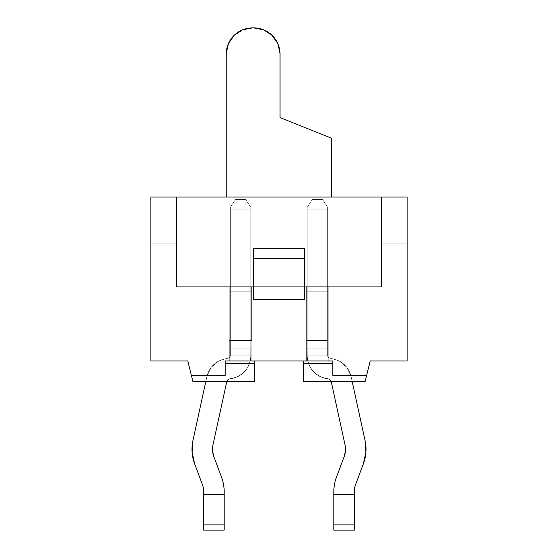 <?xml version="1.0" encoding="UTF-8"?>
<svg xmlns="http://www.w3.org/2000/svg" width="558" height="558" viewBox="0 0 558 558"><rect width="100%" height="100%" fill="white"/><g stroke="black" fill="none" stroke-linecap="round" stroke-linejoin="round"><path stroke-width="0.42" stroke-dasharray="2.79 2.09" d="M307.186 355.871L307.186 207.262L307.186 355.871L327.679 355.871L327.679 296.94L307.186 296.94L307.186 340.499L327.679 340.499L307.186 340.499L307.186 291.813L327.679 291.813L327.679 296.94L307.186 296.94L327.679 296.94L327.679 291.813L307.186 291.813L327.679 291.813L307.186 291.813L307.186 209.822L327.679 209.822L327.679 291.813L307.186 291.813L307.186 207.262L312.306 199.576L322.559 199.576L327.679 207.262L327.679 209.822L307.186 209.822L327.679 209.822L327.679 207.262L322.559 199.576L312.306 199.576L322.559 199.576L312.306 199.576L307.186 207.262L307.186 209.822L327.679 209.822L327.679 291.813L307.186 291.813L327.679 291.813L307.186 291.813L307.186 296.94L327.679 296.94L327.679 340.499L307.186 340.499L327.679 340.499L307.186 340.499L307.186 348.185L327.679 348.185L307.186 348.185L307.186 355.871L327.679 355.871L307.186 355.871L327.679 355.871L328.627 357.859L337.339 360.112L328.627 357.859L327.679 355.871L307.186 355.871L307.235 357.385L307.186 355.871L327.679 355.871L307.186 355.871L327.679 355.871L327.679 348.185L307.186 348.185L307.235 357.385L307.758 360.991L307.186 356.283L307.186 340.499L327.679 340.499L327.679 348.185L307.186 348.185L307.186 340.499L327.679 340.499L307.186 340.499L307.186 207.262L312.306 199.576L307.186 207.262L307.186 355.871L327.679 355.871L327.679 348.185L327.692 356.13L327.679 294.98L327.679 296.94L307.186 296.94L307.186 340.499L327.679 340.499L307.186 340.499L307.186 291.813L327.679 291.813L327.679 294.98L327.679 207.262L325.635 204.186L327.679 207.262L327.679 296.94L307.186 296.94L327.679 296.94L327.679 291.813L307.186 291.813L327.679 291.813L307.186 291.813L307.186 209.822L327.679 209.822L327.679 291.813L307.186 291.813L307.186 207.262L312.306 199.576L322.559 199.576L327.679 207.262L327.679 209.822L307.186 209.822L327.679 209.822L327.679 207.262L322.559 199.576L312.306 199.576L322.559 199.576L312.306 199.576L307.186 207.262L307.186 209.822L327.679 209.822L327.679 291.813L307.186 291.813L327.679 291.813L307.186 291.813L307.186 296.94L327.679 296.94L327.679 340.499L307.186 340.499L327.679 340.499L307.186 340.499L307.186 348.185L327.679 348.185L307.186 348.185L307.186 355.871L327.679 355.871L307.186 355.871L327.679 355.871L327.881 356.862L327.692 356.137L327.881 356.862L330.078 358.424L327.881 356.862L328.627 357.859L337.339 360.112L328.627 357.859L327.679 355.871L307.186 355.871L307.235 357.385L307.402 359.052L307.186 355.871L327.679 355.871L307.186 355.871L327.679 355.871L327.679 348.185L307.186 348.185L307.235 357.385L307.758 360.991L310.52 367.813L315.277 373.414L321.561 377.236L328.732 378.882L331.061 380.891L345.165 445.507L331.061 380.891L328.732 378.882L331.061 380.891L345.158 445.493A20.5 20.5 0 0 1 344.216 456.486L336.432 477.299A40.992 40.992 0 0 0 333.83 491.668L333.83 494.228L354.33 494.228L354.33 530.1L354.33 524.883L333.83 524.883L354.33 524.883L354.33 530.1L354.33 524.883L333.83 524.883L333.83 494.228L354.33 494.228L354.33 491.668A20.5 20.5 0 0 1 355.627 484.484L363.411 463.684L365.902 452.259L365.065 440.583L351.094 376.524L346.888 367.443L339.229 360.991L307.758 360.991L310.52 367.813L315.277 373.414L321.561 377.236L328.732 378.882A23.059 23.059 0 0 1 307.758 360.991L339.229 360.991L307.758 360.991L307.402 359.052L307.758 360.991A23.059 23.059 0 0 0 328.732 378.882L331.061 380.891L328.732 378.882L331.061 380.891L345.158 445.493A20.5 20.5 0 0 1 344.216 456.486A20.5 20.5 0 0 0 345.158 445.493L331.061 380.891L345.158 445.493A20.5 20.5 0 0 1 344.216 456.486L336.432 477.299A40.992 40.992 0 0 0 333.83 491.668L333.83 494.228L333.83 491.668L333.83 494.228L354.33 494.228L354.33 524.883L333.83 524.883L333.83 494.228L354.33 494.228L354.33 491.668L354.33 530.1L354.33 524.883L333.83 524.883L333.83 494.228L354.33 494.228L354.33 528.614L354.33 491.668A20.5 20.5 0 0 1 355.627 484.484A20.5 20.5 0 0 0 354.33 491.668A20.5 20.5 0 0 1 355.627 484.484L363.411 463.684A40.992 40.992 0 0 0 365.065 440.583L351.094 376.524L346.888 367.443L339.229 360.991L307.758 360.991L307.186 356.283L307.186 340.499L327.679 340.499L327.679 348.185L307.186 348.185L307.186 340.499L327.679 340.499L307.186 340.499L307.186 207.262L312.306 199.576L307.186 207.262L307.186 355.871L327.679 355.871L327.679 348.185L327.692 356.13L327.679 294.98L327.679 296.94L307.186 296.94L307.186 340.499L327.679 340.499L307.186 340.499L307.186 291.813L327.679 291.813L327.679 294.98L327.679 207.262L325.635 204.186L327.679 207.262L327.679 296.94L307.186 296.94L327.679 296.94L327.679 291.813L307.186 291.813L327.679 291.813L307.186 291.813L307.186 209.822L327.679 209.822L327.679 291.813L307.186 291.813L307.186 207.262L312.306 199.576L322.559 199.576L327.679 207.262L327.679 209.822L307.186 209.822L327.679 209.822L327.679 207.262L322.559 199.576L312.306 199.576L322.559 199.576L312.306 199.576L307.186 207.262L307.186 209.822L327.679 209.822L327.679 291.813L307.186 291.813L327.679 291.813L307.186 291.813L307.186 296.94L327.679 296.94L327.679 340.499L307.186 340.499L327.679 340.499L307.186 340.499L307.186 348.185L327.679 348.185L307.186 348.185L307.186 355.871L327.679 355.871L307.186 355.871L327.679 355.871L327.881 356.862L327.692 356.137L327.881 356.862L330.078 358.424L327.881 356.862L328.627 357.859L337.339 360.112L328.627 357.859L327.679 355.871L307.186 355.871L307.402 359.052L307.186 355.871L327.679 355.871L307.186 355.871L327.679 355.871L327.679 348.185L307.186 348.185L307.186 356.262L307.758 360.991L310.52 367.813L315.277 373.414L321.561 377.236L328.732 378.882L331.061 380.891L328.732 378.882A23.059 23.059 0 0 1 307.758 360.991L310.52 367.813L315.277 373.414L321.561 377.236L328.732 378.882L331.061 380.891L345.158 445.493A20.5 20.5 0 0 1 344.216 456.486L336.432 477.299A40.992 40.992 0 0 0 333.83 491.668A40.992 40.992 0 0 1 336.432 477.299A40.992 40.992 0 0 0 333.83 491.668L333.83 494.228L354.33 494.228L354.33 524.883L333.83 524.883L354.33 524.883L333.83 524.883L333.83 530.1L333.83 491.668L333.83 494.228L354.33 494.228L354.33 491.668A20.5 20.5 0 0 1 355.627 484.484L363.411 463.684L355.627 484.484L363.411 463.684L365.902 452.259L365.065 440.583L351.094 376.524A23.059 23.059 0 0 0 339.229 360.991L332.582 358.731L339.229 360.991A23.059 23.059 0 0 1 351.094 376.524L346.888 367.443L339.229 360.991L307.758 360.991L339.229 360.991L307.758 360.991L307.402 359.052L307.758 360.991A23.059 23.059 0 0 0 328.732 378.882L331.061 380.891L345.158 445.493A20.5 20.5 0 0 1 344.216 456.486L336.432 477.299A40.992 40.992 0 0 0 333.83 491.668L333.83 494.228L354.33 494.228L354.33 491.668L354.33 530.1L354.33 524.883L333.83 524.883L333.83 494.228L354.33 494.228L354.33 528.614L354.33 491.668A20.5 20.5 0 0 1 355.627 484.484A20.5 20.5 0 0 0 354.33 491.668A20.5 20.5 0 0 1 355.627 484.484L363.411 463.684L365.902 452.259L365.065 440.583A40.992 40.992 0 0 1 363.411 463.684A40.992 40.992 0 0 0 365.065 440.583L351.094 376.524L346.888 367.443L339.229 360.991L307.758 360.991L307.186 356.283L307.186 340.499L327.679 340.499L327.679 348.185L307.186 348.185L307.186 340.499L327.679 340.499L307.186 340.499L307.186 207.262L312.306 199.576L307.186 207.262L307.186 355.871L327.679 355.871L327.679 348.185L327.692 356.13L327.679 294.98L327.679 296.94L307.186 296.94L307.186 340.499L327.679 340.499L307.186 340.499L307.186 291.813L327.679 291.813L327.679 294.98L327.679 207.262L325.635 204.186L327.679 207.262L327.679 296.94L307.186 296.94L327.679 296.94L327.679 291.813L307.186 291.813L327.679 291.813L307.186 291.813L307.186 209.822L327.679 209.822L327.679 291.813L307.186 291.813L307.186 207.262L312.306 199.576L322.559 199.576L327.679 207.262L327.679 209.822L307.186 209.822L327.679 209.822L327.679 207.262L322.559 199.576L312.306 199.576L322.559 199.576L312.306 199.576L307.186 207.262L307.186 209.822L327.679 209.822L327.679 291.813L307.186 291.813L327.679 291.813L307.186 291.813L307.186 296.94L327.679 296.94L327.679 340.499L307.186 340.499L327.679 340.499L307.186 340.499L307.186 348.185L327.679 348.185L307.186 348.185L307.186 355.871L327.679 355.871L307.186 355.871L327.679 355.871L327.881 356.862L327.692 356.137L327.881 356.862L330.078 358.424L327.881 356.862L328.627 357.859L337.339 360.112L328.627 357.859L327.679 355.871L307.186 355.871L307.402 359.052L307.186 355.871L327.679 355.871L307.186 355.871L327.679 355.871L327.679 348.185L307.186 348.185L307.186 356.262L307.758 360.991L310.52 367.813L315.277 373.414L321.561 377.236L328.732 378.882L331.061 380.891L345.158 445.493L331.061 380.891L328.732 378.882A23.059 23.059 0 0 1 307.758 360.991L310.52 367.813L315.277 373.414L321.561 377.236L328.732 378.882L331.061 380.891L328.732 378.882A23.059 23.059 0 0 1 307.758 360.991L339.229 360.991L332.582 358.731L339.229 360.991A23.059 23.059 0 0 1 351.094 376.524L365.065 440.583L351.094 376.524A23.059 23.059 0 0 0 339.229 360.991L307.758 360.991L307.402 359.052L307.758 360.991A23.059 23.059 0 0 0 328.732 378.882L321.561 377.236L328.732 378.882A23.059 23.059 0 0 1 307.758 360.991L307.186 355.871M352.175 381.491L351.094 376.524L346.888 367.443L339.229 360.991L307.758 360.991L310.52 367.813L315.277 373.414L321.561 377.236L315.277 373.414L310.52 367.813L307.758 360.991L339.229 360.991L307.758 360.991L307.235 357.385L307.758 360.991L339.229 360.991L332.582 358.731L339.229 360.991A23.059 23.059 0 0 1 351.094 376.524L346.888 367.443L339.229 360.991L307.758 360.991L339.229 360.991L332.582 358.731L339.229 360.991A23.059 23.059 0 0 1 351.094 376.524L365.065 440.583L351.094 376.524A23.059 23.059 0 0 0 339.229 360.991L346.888 367.443L339.229 360.991A23.059 23.059 0 0 1 351.094 376.524L346.888 367.443L351.094 376.524L365.065 440.583A40.992 40.992 0 0 1 363.411 463.684L355.627 484.484L363.411 463.684L365.902 452.259L365.065 440.583L352.175 381.491M333.83 530.1L333.83 524.883L354.33 524.883L333.83 524.883L333.83 530.1L333.83 494.228L354.33 494.228L354.33 524.883L333.83 524.883L333.83 530.1L333.83 491.668A40.992 40.992 0 0 1 336.432 477.299A40.992 40.992 0 0 0 333.83 491.668L333.83 494.228L354.33 494.228L354.33 491.668A20.5 20.5 0 0 1 355.627 484.484L363.411 463.684L365.902 452.259L365.065 440.583L351.094 376.524L365.065 440.583A40.992 40.992 0 0 1 363.411 463.684A40.992 40.992 0 0 0 365.065 440.583L365.902 452.259L365.065 440.583A40.992 40.992 0 0 1 363.411 463.684L355.627 484.484A20.5 20.5 0 0 0 354.33 491.668L354.33 494.228L354.33 491.668A20.5 20.5 0 0 1 355.627 484.484L363.411 463.684L365.902 452.259L363.411 463.684L355.627 484.484A20.5 20.5 0 0 0 354.33 491.668A20.5 20.5 0 0 1 355.627 484.484A20.5 20.5 0 0 0 354.33 491.668L354.33 524.883L333.83 524.883L354.33 524.883L354.33 529.716L354.33 491.668L354.33 494.228L333.83 494.228L354.33 494.228L333.83 494.228L333.83 530.1L333.83 491.668A40.992 40.992 0 0 1 336.432 477.299A40.992 40.992 0 0 0 333.83 491.668L333.83 530.1M229.952 40.657L228.396 43.677L226.22 53.533L226.22 197.016L150.89 197.016L150.89 243.135L176.509 243.135L176.509 197.016L176.509 243.135L150.89 243.135L176.509 243.135L150.89 243.135L150.89 197.016L176.509 197.016L176.509 243.135L150.89 243.135L176.509 243.135L150.89 243.135L150.89 197.016L176.509 197.016L150.89 197.016L150.89 243.135L150.89 197.016L150.89 243.135L150.89 197.016L150.89 243.135L176.509 243.135L176.509 197.016L176.509 286.693L381.491 286.693L176.509 286.693L176.509 197.016L176.509 286.693L381.491 286.693L381.491 197.016L407.11 197.016L407.11 243.135L381.491 243.135L381.491 197.016L381.491 243.135L407.11 243.135L407.11 197.016L381.491 197.016L381.491 243.135L407.11 243.135L381.491 243.135L407.11 243.135L407.11 197.016L381.491 197.016L407.11 197.016L407.11 360.991L303.594 360.991L332.805 360.991L332.805 375.346L332.805 360.991L303.594 360.991L332.805 360.991L332.805 375.346L366.627 375.346L365.092 381.491L370.212 360.991L303.594 360.991L303.594 381.491L365.092 381.491L370.212 360.991L407.11 360.991L407.11 197.016L407.11 243.135L381.491 243.135L381.491 197.016L176.509 197.016L176.509 286.693L381.491 286.693L381.491 197.016L381.491 286.693L381.491 197.016L381.491 243.135L381.491 197.016L331.271 197.016L331.271 138.084L280.025 117.585L280.025 53.533A26.268 26.268 0 0 0 253.123 27.907A26.268 26.268 0 0 0 226.22 53.533L226.22 197.016L150.89 197.016L407.11 197.016L331.271 197.016L407.11 197.016L331.271 197.016L331.271 138.084L280.025 117.585L280.025 53.533L277.842 43.677L272.109 35.37L263.669 29.839L253.764 27.9A26.268 26.268 0 0 0 253.123 27.907A26.268 26.268 0 0 0 252.481 27.9L242.577 29.839L234.13 35.37M251.33 340.499L251.33 286.693L251.33 340.499L229.805 340.499L229.805 286.693L251.33 286.693L251.33 340.499L251.33 286.693L229.805 286.693L229.805 340.499L229.805 286.693L229.805 340.499L251.33 340.499L251.33 286.693L251.33 340.499L229.805 340.499L229.805 286.693L251.33 286.693L251.33 340.499L251.33 286.693L229.805 286.693L229.805 340.499L229.805 286.693L229.805 340.499L251.33 340.499L251.33 286.693L229.805 286.693L229.805 340.499L251.33 340.499L229.805 340.499L229.805 286.693L229.805 340.499L229.805 286.693L251.33 286.693L251.33 340.499L251.33 286.693L251.33 340.499L251.33 286.693L229.805 286.693L229.805 340.499L251.33 340.499L229.805 340.499L229.805 286.693L229.805 340.499L229.805 286.693L251.33 286.693L251.33 340.499L251.33 286.693L251.33 340.499L229.805 340.499L251.33 340.499M306.67 340.499L306.67 286.693L328.195 286.693L328.195 340.499L306.67 340.499L328.195 340.499L328.195 286.693L306.67 286.693L306.67 340.499L306.67 286.693L328.195 286.693L328.195 340.499L306.67 340.499L328.195 340.499L328.195 286.693L306.67 286.693L306.67 340.499L328.195 340.499L328.195 286.693L306.67 286.693L306.67 340.499L306.67 286.693L328.195 286.693L328.195 340.499L306.67 340.499L328.195 340.499L328.195 286.693L306.67 286.693L306.67 340.499L306.67 286.693L328.195 286.693L328.195 340.499L306.67 340.499L306.67 286.693L328.195 286.693L306.67 286.693L328.195 286.693L306.67 286.693L328.195 286.693L306.67 286.693L328.195 286.693L306.67 286.693L306.67 360.991L328.195 360.991L306.67 360.991L328.195 360.991L306.67 360.991L328.195 360.991L306.67 360.991L328.195 360.991L306.67 360.991L306.67 286.693L306.67 360.991L306.67 286.693L306.67 360.991L306.67 286.693L306.67 360.991L306.67 340.499L328.195 340.499L328.195 286.693L328.195 360.991L328.195 286.693L328.195 360.991L328.195 286.693L328.195 360.991L328.195 286.693L328.195 360.991L328.195 340.499L306.67 340.499L328.195 340.499L328.195 360.991L306.67 360.991L306.67 340.499L328.195 340.499L306.67 340.499L306.67 360.991L328.195 360.991L328.195 340.499L306.67 340.499L328.195 340.499L306.67 340.499L328.195 340.499L328.195 360.991L306.67 360.991L306.67 340.499L328.195 340.499L306.67 340.499L306.67 360.991L328.195 360.991L328.195 340.499L306.67 340.499L328.195 340.499L306.67 340.499L306.67 360.991L328.195 360.991L328.195 340.499L306.67 340.499L328.195 340.499L306.67 340.499L328.195 340.499L328.195 360.991L306.67 360.991L306.67 340.499L328.195 340.499L306.67 340.499L306.67 360.991L328.195 360.991L328.195 340.499L306.67 340.499L328.195 340.499L306.67 340.499L328.195 340.499L328.195 360.991L306.67 360.991L306.67 340.499M365.092 381.491L303.594 381.491L303.594 360.991L225.195 360.991L225.195 363.558L254.406 363.558L254.406 360.991L225.195 360.991L254.406 360.991L254.406 381.491L254.406 363.558L225.195 363.558L225.195 375.346L191.373 375.346L192.908 381.491L254.406 381.491L192.908 381.491L187.788 360.991L192.908 381.491L187.788 360.991L254.406 360.991L225.195 360.991L225.195 375.346L225.195 360.991L254.406 360.991L150.89 360.991L370.212 360.991L303.594 360.991L332.805 360.991L303.594 360.991L332.805 360.991L332.805 363.558L303.594 363.558L332.805 363.558L332.805 375.346L366.627 375.346L370.212 360.991L365.092 381.491L303.594 381.491L365.092 381.491L303.594 381.491L365.092 381.491L370.212 360.991L365.092 381.491M192.908 381.491L254.406 381.491L192.908 381.491L254.406 381.491L254.406 360.991L254.406 381.491L192.908 381.491L187.788 360.991L191.373 375.346L225.195 375.346L225.195 360.991L225.195 375.346L225.195 360.991L254.406 360.991L254.406 381.491L254.406 360.991L187.788 360.991L192.908 381.491M304.619 299.5L304.619 248.254L253.381 248.254L253.381 299.5L253.381 248.254L304.619 248.254L304.619 299.5L253.381 299.5L253.381 248.254L304.619 248.254L253.381 248.254L304.619 248.254L304.619 258.507L253.381 258.507L304.619 258.507L304.619 299.5L253.381 299.5L253.381 248.254L253.381 299.5L253.381 248.254L304.619 248.254L304.619 299.5M229.296 360.991L251.839 360.991L229.296 360.991L251.839 360.991L229.296 360.991L251.839 360.991L229.296 360.991L251.839 360.991L229.296 360.991L251.839 360.991L251.839 340.499L229.296 340.499L251.839 340.499L229.296 340.499L229.296 360.991L229.296 340.499L251.839 340.499L251.839 360.991L251.839 340.499L251.839 360.991L229.296 360.991L229.296 340.499L229.296 360.991L251.839 360.991L251.839 340.499L229.296 340.499L251.839 340.499L229.296 340.499L229.296 360.991L229.296 340.499L251.839 340.499L251.839 360.991L251.839 340.499L251.839 360.991L229.296 360.991L229.296 340.499L229.296 360.991L251.839 360.991L251.839 340.499L229.296 340.499L251.839 340.499L229.296 340.499L229.296 360.991L229.296 340.499L251.839 340.499L251.839 360.991L251.839 340.499L251.839 360.991L229.296 360.991L229.296 340.499L229.296 360.991L251.839 360.991L251.839 340.499L229.296 340.499L251.839 340.499L229.296 340.499L229.296 360.991L229.296 340.499L251.839 340.499L251.839 360.991L251.839 340.499L251.839 360.991L229.296 360.991L229.296 340.499L229.296 360.991M150.89 197.016L150.89 360.991L150.89 197.016M251.33 286.693L229.805 286.693L251.33 286.693M381.491 243.135L407.11 243.135L381.491 243.135M303.594 360.991L303.594 381.491L303.594 360.991M332.805 375.346L332.805 360.991L332.805 375.346M250.814 355.871L250.814 207.262L250.814 355.871L230.321 355.871L230.321 296.94L250.814 296.94L250.814 340.499L230.321 340.499L250.814 340.499L250.814 291.813L230.321 291.813L230.321 296.94L250.814 296.94L230.321 296.94L230.321 291.813L250.814 291.813L230.321 291.813L250.814 291.813L250.814 209.822L230.321 209.822L230.321 291.813L250.814 291.813L250.814 207.262L245.694 199.576L235.441 199.576L230.321 207.262L230.321 209.822L250.814 209.822L230.321 209.822L230.321 207.262L235.441 199.576L245.694 199.576L235.441 199.576L245.694 199.576L250.814 207.262L250.814 209.822L230.321 209.822L230.321 291.813L250.814 291.813L230.321 291.813L250.814 291.813L250.814 296.94L230.321 296.94L230.321 340.499L250.814 340.499L230.321 340.499L250.814 340.499L250.814 348.185L230.321 348.185L250.814 348.185L250.814 355.871L230.321 355.871L250.814 355.871L230.321 355.871L229.373 357.859L220.661 360.112L229.373 357.859L230.321 355.871L250.814 355.871L250.765 357.385L250.814 355.871L230.321 355.871L250.814 355.871L230.321 355.871L230.321 348.185L250.814 348.185L250.765 357.385L250.242 360.991L250.814 356.283L250.814 340.499L230.321 340.499L230.321 348.185L250.814 348.185L250.814 340.499L230.321 340.499L250.814 340.499L250.814 207.262L245.694 199.576L250.814 207.262L250.814 355.871L230.321 355.871L230.321 348.185L230.308 356.13L230.321 294.98L230.321 296.94L250.814 296.94L250.814 340.499L230.321 340.499L250.814 340.499L250.814 291.813L230.321 291.813L230.321 294.98L230.321 207.262L232.365 204.186L230.321 207.262L230.321 296.94L250.814 296.94L230.321 296.94L230.321 291.813L250.814 291.813L230.321 291.813L250.814 291.813L250.814 209.822L230.321 209.822L230.321 291.813L250.814 291.813L250.814 207.262L245.694 199.576L235.441 199.576L230.321 207.262L230.321 209.822L250.814 209.822L230.321 209.822L230.321 207.262L235.441 199.576L245.694 199.576L235.441 199.576L245.694 199.576L250.814 207.262L250.814 209.822L230.321 209.822L230.321 291.813L250.814 291.813L230.321 291.813L250.814 291.813L250.814 296.94L230.321 296.94L230.321 340.499L250.814 340.499L230.321 340.499L250.814 340.499L250.814 348.185L230.321 348.185L250.814 348.185L250.814 355.871L230.321 355.871L250.814 355.871L230.321 355.871L230.119 356.862L230.308 356.137L230.119 356.862L227.922 358.424L230.119 356.862L229.373 357.859L220.661 360.112L229.373 357.859L230.321 355.871L250.814 355.871L250.765 357.385L250.598 359.052L250.814 355.871L230.321 355.871L250.814 355.871L230.321 355.871L230.321 348.185L250.814 348.185L250.765 357.385L250.242 360.991L247.48 367.813L242.723 373.414L236.439 377.236L229.268 378.882L226.939 380.891L212.835 445.507A20.5 20.5 0 0 0 213.784 456.486L221.568 477.299A40.992 40.992 0 0 1 224.17 491.668L224.17 494.228L203.67 494.228L203.67 491.668A20.5 20.5 0 0 0 202.373 484.484L194.589 463.684L192.098 452.259L192.935 440.583L206.906 376.524L211.112 367.443L218.771 360.991L250.242 360.991L247.48 367.813L242.723 373.414L236.439 377.236L229.268 378.882L226.806 381.491L229.268 378.882A23.059 23.059 0 0 0 250.242 360.991L218.771 360.991L250.242 360.991L250.598 359.052L250.242 360.991A23.059 23.059 0 0 1 229.268 378.882L226.939 380.891L212.842 445.493A20.5 20.5 0 0 0 213.784 456.486L221.568 477.299A40.992 40.992 0 0 1 224.17 491.668A40.992 40.992 0 0 0 221.568 477.299A40.992 40.992 0 0 1 224.17 491.668L224.17 494.228L203.67 494.228L203.67 524.883L224.17 524.883L224.17 494.228L224.17 530.1L224.17 494.228L203.67 494.228L203.67 491.668A20.5 20.5 0 0 0 202.373 484.484L194.589 463.684L192.098 452.259L192.935 440.583L206.906 376.524L211.112 367.443L218.771 360.991L250.242 360.991L250.765 357.385L250.814 340.499L230.321 340.499L230.321 348.185L250.814 348.185L250.814 340.499L230.321 340.499L250.814 340.499L250.814 207.262L245.694 199.576L250.814 207.262L250.814 355.871L230.321 355.871L230.321 348.185L230.308 356.13L230.321 294.98L230.321 296.94L250.814 296.94L250.814 340.499L230.321 340.499L250.814 340.499L250.814 291.813L230.321 291.813L230.321 294.98L230.321 207.262L232.365 204.186L230.321 207.262L230.321 296.94L250.814 296.94L230.321 296.94L230.321 291.813L250.814 291.813L230.321 291.813L250.814 291.813L250.814 209.822L230.321 209.822L230.321 291.813L250.814 291.813L250.814 207.262L245.694 199.576L235.441 199.576L230.321 207.262L230.321 209.822L250.814 209.822L230.321 209.822L230.321 207.262L235.441 199.576L245.694 199.576L235.441 199.576L245.694 199.576L250.814 207.262L250.814 209.822L230.321 209.822L230.321 291.813L250.814 291.813L230.321 291.813L250.814 291.813L250.814 296.94L230.321 296.94L230.321 340.499L250.814 340.499L230.321 340.499L250.814 340.499L250.814 348.185L230.321 348.185L250.814 348.185L250.814 355.871L230.321 355.871L250.814 355.871L230.321 355.871L230.119 356.862L230.308 356.137L230.119 356.862L227.922 358.424L230.119 356.862L229.373 357.859L220.661 360.112L229.373 357.859L230.321 355.871L250.814 355.871L250.765 357.385L250.598 359.052L250.814 355.871L230.321 355.871L250.814 355.871L230.321 355.871L230.321 348.185L250.814 348.185L250.765 357.385L250.242 360.991L247.48 367.813L242.723 373.414L236.439 377.236L229.268 378.882L226.939 380.891L212.835 445.507L226.939 380.891L229.268 378.882L226.939 380.891L212.842 445.493A20.5 20.5 0 0 0 213.784 456.486L221.568 477.299A40.992 40.992 0 0 1 224.17 491.668L224.17 494.228L203.67 494.228L203.67 491.668A20.5 20.5 0 0 0 202.373 484.484L194.589 463.684L192.098 452.259L192.935 440.583A40.992 40.992 0 0 0 194.589 463.684A40.992 40.992 0 0 1 192.935 440.583L206.906 376.524A23.059 23.059 0 0 1 218.771 360.991L225.418 358.731L218.771 360.991A23.059 23.059 0 0 0 206.906 376.524L211.112 367.443L218.771 360.991L250.242 360.991L247.48 367.813L242.723 373.414L236.439 377.236L229.268 378.882A23.059 23.059 0 0 0 250.242 360.991L218.771 360.991L250.242 360.991L250.598 359.052L250.242 360.991A23.059 23.059 0 0 1 229.268 378.882L226.939 380.891L212.842 445.493A20.5 20.5 0 0 0 213.784 456.486A20.5 20.5 0 0 1 212.842 445.493L226.939 380.891L229.268 378.882L226.939 380.891L212.842 445.493A20.5 20.5 0 0 0 213.784 456.486L221.568 477.299A40.992 40.992 0 0 1 224.17 491.668L224.17 494.228L203.67 494.228L203.67 524.883L224.17 524.883L203.67 524.883L203.67 494.228L203.67 524.883L224.17 524.883L224.17 530.1L224.17 494.228L203.67 494.228L203.67 491.668A20.5 20.5 0 0 0 202.373 484.484L194.589 463.684L202.373 484.484L194.589 463.684L192.098 452.259L192.935 440.583L206.906 376.524L211.112 367.443L218.771 360.991L250.242 360.991L250.765 357.385L250.814 340.499L230.321 340.499L230.321 348.185L250.814 348.185L250.814 340.499L230.321 340.499L250.814 340.499L250.814 207.262L245.694 199.576L250.814 207.262L250.814 355.871L230.321 355.871L230.321 348.185L230.308 356.13L230.321 294.98L230.321 296.94L250.814 296.94L250.814 340.499L230.321 340.499L250.814 340.499L250.814 291.813L230.321 291.813L230.321 294.98L230.321 207.262L232.365 204.186L230.321 207.262L230.321 296.94L250.814 296.94L230.321 296.94L230.321 291.813L250.814 291.813L230.321 291.813L250.814 291.813L250.814 209.822L230.321 209.822L230.321 291.813L250.814 291.813L250.814 207.262L245.694 199.576L235.441 199.576L230.321 207.262L230.321 209.822L250.814 209.822L230.321 209.822L230.321 207.262L235.441 199.576L245.694 199.576L235.441 199.576L245.694 199.576L250.814 207.262L250.814 209.822L230.321 209.822L230.321 291.813L250.814 291.813L230.321 291.813L250.814 291.813L250.814 296.94L230.321 296.94L230.321 340.499L250.814 340.499L230.321 340.499L250.814 340.499L250.814 348.185L230.321 348.185L250.814 348.185L250.814 355.871L230.321 355.871L250.814 355.871L230.321 355.871L230.119 356.862L230.308 356.137L230.119 356.862L227.922 358.424L230.119 356.862L229.373 357.859L220.661 360.112L229.373 357.859L230.321 355.871L250.814 355.871L250.598 359.052L250.814 355.871L230.321 355.871L250.814 355.871L230.321 355.871L230.321 348.185L250.814 348.185L250.814 356.262L250.242 360.991L247.48 367.813L242.723 373.414L236.439 377.236L229.268 378.882L226.939 380.891L212.842 445.493L226.939 380.891L229.268 378.882A23.059 23.059 0 0 0 250.242 360.991L247.48 367.813L242.723 373.414L236.439 377.236L229.268 378.882L226.939 380.891L229.268 378.882A23.059 23.059 0 0 0 250.242 360.991L218.771 360.991L225.418 358.731L218.771 360.991A23.059 23.059 0 0 0 206.906 376.524L192.935 440.583L206.906 376.524A23.059 23.059 0 0 1 218.771 360.991L250.242 360.991L250.598 359.052L250.242 360.991A23.059 23.059 0 0 1 229.268 378.882L236.439 377.236L229.268 378.882A23.059 23.059 0 0 0 250.242 360.991L250.814 355.871M203.67 530.1L203.67 524.883L224.17 524.883L224.17 528.614L224.17 491.668A40.992 40.992 0 0 0 221.568 477.299A40.992 40.992 0 0 1 224.17 491.668L224.17 494.228L203.67 494.228L203.67 530.1L203.67 524.883L224.17 524.883L203.67 524.883L203.67 530.1L203.67 491.668A20.5 20.5 0 0 0 202.373 484.484A20.5 20.5 0 0 1 203.67 491.668L203.67 494.228L203.67 491.668A20.5 20.5 0 0 0 202.373 484.484L194.589 463.684L192.098 452.259L192.935 440.583A40.992 40.992 0 0 0 194.589 463.684A40.992 40.992 0 0 1 192.935 440.583L206.906 376.524L211.112 367.443L218.771 360.991L250.242 360.991L247.48 367.813L242.723 373.414L236.439 377.236L242.723 373.414L247.48 367.813L250.242 360.991L218.771 360.991L250.242 360.991L250.765 357.385L250.242 360.991L218.771 360.991L225.418 358.731L218.771 360.991A23.059 23.059 0 0 0 206.906 376.524L211.112 367.443L218.771 360.991L250.242 360.991L218.771 360.991L225.418 358.731L218.771 360.991A23.059 23.059 0 0 0 206.906 376.524L192.935 440.583L206.906 376.524A23.059 23.059 0 0 1 218.771 360.991L211.112 367.443L218.771 360.991A23.059 23.059 0 0 0 206.906 376.524L211.112 367.443L206.906 376.524L192.935 440.583A40.992 40.992 0 0 0 194.589 463.684L202.373 484.484L194.589 463.684L192.098 452.259L192.935 440.583L206.906 376.524L192.935 440.583A40.992 40.992 0 0 0 194.589 463.684L192.098 452.259L192.935 440.583A40.992 40.992 0 0 0 194.589 463.684L202.373 484.484A20.5 20.5 0 0 1 203.67 491.668A20.5 20.5 0 0 0 202.373 484.484L194.589 463.684L202.373 484.484A20.5 20.5 0 0 1 203.67 491.668A20.5 20.5 0 0 0 202.373 484.484A20.5 20.5 0 0 1 203.67 491.668L203.67 524.883L224.17 524.883L224.17 530.1L224.17 494.228L203.67 494.228L203.67 524.883L224.17 524.883L224.17 528.614L224.17 494.228L203.67 494.228L203.67 491.668A20.5 20.5 0 0 0 202.373 484.484A20.5 20.5 0 0 1 203.67 491.668L203.67 530.1L203.67 524.883L224.17 524.883L224.17 494.228L203.67 494.228L203.67 491.668L203.67 530.1L203.67 494.228L203.67 524.883L224.17 524.883L203.67 524.883L224.17 524.883L224.17 491.668L224.17 494.228L203.67 494.228L203.67 491.668L203.67 530.1L203.67 524.883L224.17 524.883L224.17 494.228L203.67 494.228L224.17 494.228L203.67 494.228L203.67 530.1M344.216 456.486L336.432 477.299A40.992 40.992 0 0 0 333.83 491.668A40.992 40.992 0 0 1 336.432 477.299A40.992 40.992 0 0 0 333.83 491.668A40.992 40.992 0 0 1 336.432 477.299L344.216 456.486A20.5 20.5 0 0 0 345.158 445.493M307.186 348.185L307.186 340.499L327.679 340.499L327.679 348.185L307.186 348.185M307.186 340.499L327.679 340.499L307.186 340.499M307.186 207.262L312.306 199.576L307.186 207.262M322.559 199.576L327.679 207.262L322.559 199.576M327.679 209.822L327.679 355.871L327.679 209.822M327.692 356.137L327.881 356.862L327.692 356.137M330.078 358.424L327.881 356.862L330.078 358.424M213.784 456.486L221.568 477.299A40.992 40.992 0 0 1 224.17 491.668L224.17 494.228L224.17 491.668A40.992 40.992 0 0 0 221.568 477.299A40.992 40.992 0 0 1 224.17 491.668L224.17 494.228L224.17 491.668A40.992 40.992 0 0 0 221.568 477.299A40.992 40.992 0 0 1 224.17 491.668A40.992 40.992 0 0 0 221.568 477.299L213.784 456.486A20.5 20.5 0 0 1 212.842 445.493M250.814 348.185L250.814 340.499L230.321 340.499L230.321 348.185L250.814 348.185M250.814 340.499L230.321 340.499L250.814 340.499M250.814 207.262L245.694 199.576L250.814 207.262M235.441 199.576L230.321 207.262L235.441 199.576M230.321 209.822L230.321 355.871L230.321 209.822M230.308 356.137L230.119 356.862L230.308 356.137M227.922 358.424L230.119 356.862L227.922 358.424"/><path stroke-width="0.84" d="M333.83 491.668L333.83 494.228L354.33 494.228L354.33 491.668A20.5 20.5 0 0 1 355.627 484.484L363.411 463.684L365.902 452.259L365.065 440.583L352.175 381.491L365.065 440.583A40.992 40.992 0 0 1 363.411 463.684L355.627 484.484A20.5 20.5 0 0 0 354.33 491.668L354.33 524.883L333.83 524.883L333.83 494.228L354.33 494.228L354.33 524.883L333.83 524.883L333.83 530.1L354.33 530.1L354.33 524.883L354.33 530.1L333.83 530.1L354.33 530.1L333.83 530.1L333.83 491.668A40.992 40.992 0 0 1 336.432 477.299A40.992 40.992 0 0 0 333.83 491.668M345.158 445.493L345.444 451.059L345.158 445.493L345.444 451.059L345.158 445.493L345.444 451.059L345.158 445.493L331.194 381.491L345.158 445.493L345.444 451.059L344.216 456.486L336.432 477.299L344.216 456.486L345.444 451.059L344.216 456.486A20.5 20.5 0 0 0 345.158 445.493L345.444 451.059L344.216 456.486M234.13 35.37L228.396 43.677L226.22 53.533L226.22 197.016L226.22 53.533A26.268 26.268 0 0 1 253.123 27.907A26.268 26.268 0 0 1 253.764 27.9L263.669 29.839L272.109 35.37L277.842 43.677L280.025 53.533L280.025 117.585L331.271 138.084L331.271 197.016L331.271 138.084L280.025 117.585L280.025 53.533A26.268 26.268 0 0 0 253.123 27.907A26.268 26.268 0 0 0 252.481 27.9L242.577 29.839L234.13 35.37L229.952 40.657M332.805 363.558L303.594 363.558L303.594 360.991L332.805 360.991L332.805 375.346L366.627 375.346L365.092 381.491L303.594 381.491L303.594 363.558L332.805 363.558L332.805 375.346L366.627 375.346L365.092 381.491L303.594 381.491L303.594 360.991L254.406 360.991L332.805 360.991L332.805 363.558M370.212 360.991L366.627 375.346L370.212 360.991L407.11 360.991L370.212 360.991M407.11 197.016L150.89 197.016L407.11 197.016L407.11 360.991L407.11 197.016M225.195 375.346L191.373 375.346L187.788 360.991L150.89 360.991L150.89 197.016L150.89 360.991L187.788 360.991L192.908 381.491L254.406 381.491L254.406 360.991L225.195 360.991L254.406 360.991L254.406 363.558L225.195 363.558L254.406 363.558L254.406 381.491L192.908 381.491L191.373 375.346L225.195 375.346L225.195 363.558L225.195 375.346M253.381 299.5L304.619 299.5L304.619 258.507L253.381 258.507L253.381 299.5L304.619 299.5L304.619 248.254L253.381 248.254L304.619 248.254L304.619 258.507L253.381 258.507L253.381 248.254L253.381 299.5M225.195 360.991L225.195 363.558L225.195 360.991M212.842 445.493L212.556 451.059L212.842 445.493L212.556 451.059L212.842 445.493L212.556 451.059L212.842 445.493L226.806 381.491L212.842 445.493L212.556 451.059L213.784 456.486L221.568 477.299A40.992 40.992 0 0 1 224.17 491.668L224.17 494.228L203.67 494.228L203.67 530.1L203.67 524.883L224.17 524.883L203.67 524.883L203.67 491.668A20.5 20.5 0 0 0 202.373 484.484L194.589 463.684L192.098 452.259L192.935 440.583L205.825 381.491L192.935 440.583A40.992 40.992 0 0 0 194.589 463.684L202.373 484.484A20.5 20.5 0 0 1 203.67 491.668L203.67 494.228L224.17 494.228L224.17 491.668A40.992 40.992 0 0 0 221.568 477.299L213.784 456.486A20.5 20.5 0 0 1 212.842 445.493L212.556 451.059L213.784 456.486M224.17 530.1L224.17 494.228L224.17 530.1L203.67 530.1L224.17 530.1"/></g></svg>
